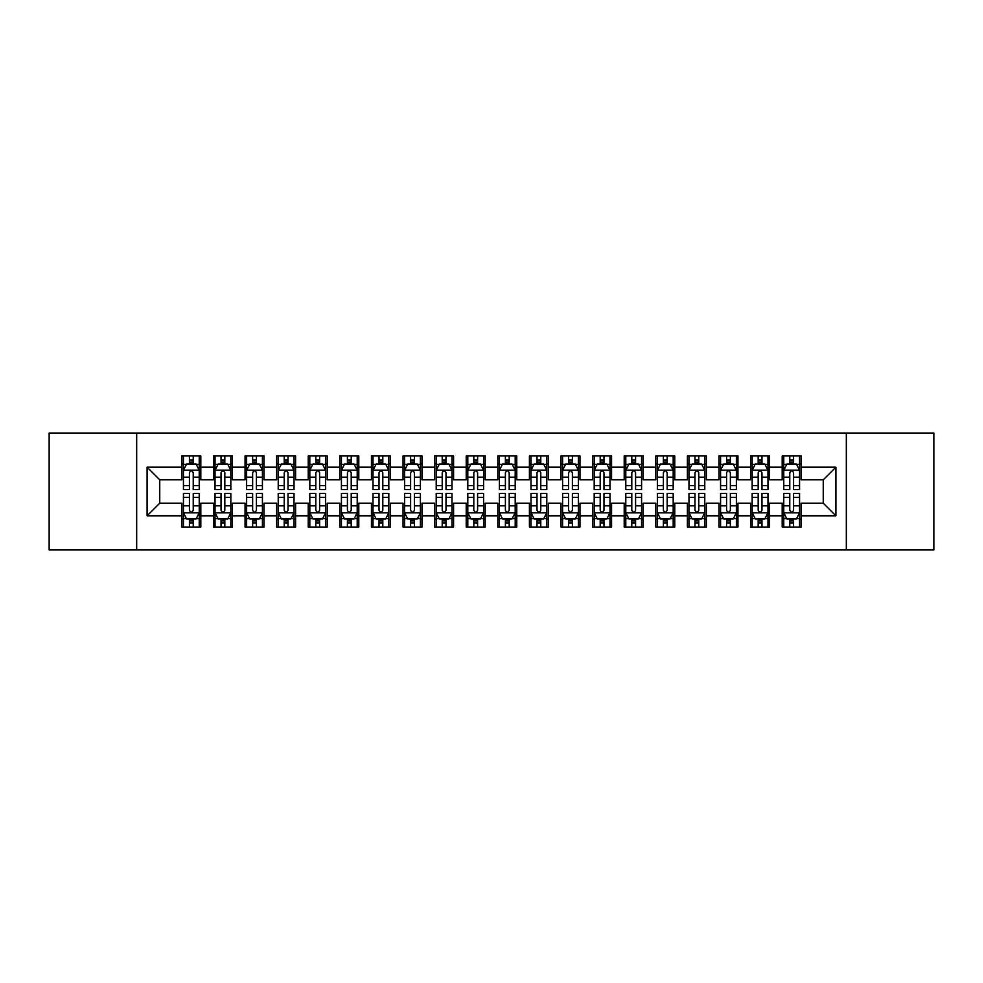 <?xml version="1.0" encoding="UTF-8"?>
<svg xmlns="http://www.w3.org/2000/svg" width="983" height="983" viewBox="0 0 983 983"><rect width="100%" height="100%" fill="white"/><g stroke="black" fill="none" stroke-linecap="round" stroke-linejoin="round"><path stroke-width="1.47" d="M846.326 549.952L933.85 549.952L933.85 433.048L846.326 433.048L846.326 549.952L136.674 549.952L136.674 433.048L49.15 433.048L49.15 549.952L136.674 549.952M846.326 433.048L136.674 433.048M147.094 515.829L147.094 467.171L181.855 467.171L181.855 479.815L159.738 479.815L159.738 503.185L147.094 515.829L181.855 515.829L181.855 527.048L200.815 527.048L200.815 515.829L213.446 515.829L213.446 527.048L232.406 527.048L232.406 515.829L245.05 515.829L245.05 527.048L264.009 527.048L264.009 515.829L276.641 515.829L276.641 527.048L295.6 527.048L295.6 515.829L308.244 515.829L308.244 527.048L327.204 527.048L327.204 515.829L339.835 515.829L339.835 527.048L358.795 527.048L358.795 515.829L371.439 515.829L371.439 527.048L390.386 527.048L390.386 515.829L403.03 515.829L403.03 527.048L421.99 527.048L421.99 515.829L434.621 515.829L434.621 527.048L453.581 527.048L453.581 515.829L466.225 515.829L466.225 527.048L485.184 527.048L485.184 515.829L497.816 515.829L497.816 527.048L516.775 527.048L516.775 515.829L529.419 515.829L529.419 527.048L548.379 527.048L548.379 515.829L561.01 515.829L561.01 527.048L579.97 527.048L579.97 515.829L592.614 515.829L592.614 527.048L611.561 527.048L611.561 515.829L624.205 515.829L624.205 527.048L643.165 527.048L643.165 515.829L655.796 515.829L655.796 527.048L674.756 527.048L674.756 515.829L687.4 515.829L687.4 527.048L706.359 527.048L706.359 515.829L718.991 515.829L718.991 527.048L737.95 527.048L737.95 515.829L750.594 515.829L750.594 527.048L769.554 527.048L769.554 515.829L782.185 515.829L782.185 527.048L801.145 527.048L801.145 503.185L823.263 503.185L823.263 479.815L801.145 479.815L801.145 467.171L835.906 467.171L835.906 515.829L801.145 515.829M801.145 467.171L801.145 455.952L782.185 455.952L782.185 467.171L769.554 467.171L769.554 455.952L750.594 455.952L750.594 467.171L737.95 467.171L737.95 455.952L718.991 455.952L718.991 467.171L706.359 467.171L706.359 455.952L687.4 455.952L687.4 467.171L674.756 467.171L674.756 455.952L655.796 455.952L655.796 467.171L643.165 467.171L643.165 455.952L624.205 455.952L624.205 467.171L611.561 467.171L611.561 455.952L592.614 455.952L592.614 467.171L579.97 467.171L579.97 455.952L561.01 455.952L561.01 467.171L548.379 467.171L548.379 455.952L529.419 455.952L529.419 467.171L516.775 467.171L516.775 455.952L497.816 455.952L497.816 467.171L485.184 467.171L485.184 455.952L466.225 455.952L466.225 467.171L453.581 467.171L453.581 455.952L434.621 455.952L434.621 467.171L421.99 467.171L421.99 455.952L403.03 455.952L403.03 467.171L390.386 467.171L390.386 455.952L371.439 455.952L371.439 467.171L358.795 467.171L358.795 455.952L339.835 455.952L339.835 467.171L327.204 467.171L327.204 455.952L308.244 455.952L308.244 467.171L295.6 467.171L295.6 455.952L276.641 455.952L276.641 467.171L264.009 467.171L264.009 455.952L245.05 455.952L245.05 467.171L232.406 467.171L232.406 455.952L213.446 455.952L213.446 467.171L200.815 467.171L200.815 455.952L181.855 455.952L181.855 467.171M769.554 515.829L769.554 503.185L782.185 503.185L782.185 515.829M835.906 467.171L823.263 479.815M737.95 515.829L737.95 503.185L750.594 503.185L750.594 515.829M782.185 467.171L782.185 479.815L769.554 479.815L769.554 467.171M706.359 515.829L706.359 503.185L718.991 503.185L718.991 515.829M750.594 467.171L750.594 479.815L737.95 479.815L737.95 467.171M674.756 515.829L674.756 503.185L687.4 503.185L687.4 515.829M718.991 467.171L718.991 479.815L706.359 479.815L706.359 467.171M643.165 515.829L643.165 503.185L655.796 503.185L655.796 515.829M687.4 467.171L687.4 479.815L674.756 479.815L674.756 467.171M611.561 515.829L611.561 503.185L624.205 503.185L624.205 515.829M655.796 467.171L655.796 479.815L643.165 479.815L643.165 467.171M579.97 515.829L579.97 503.185L592.614 503.185L592.614 515.829M624.205 467.171L624.205 479.815L611.561 479.815L611.561 467.171M548.379 515.829L548.379 503.185L561.01 503.185L561.01 515.829M592.614 467.171L592.614 479.815L579.97 479.815L579.97 467.171M516.775 515.829L516.775 503.185L529.419 503.185L529.419 515.829M561.01 467.171L561.01 479.815L548.379 479.815L548.379 467.171M485.184 515.829L485.184 503.185L497.816 503.185L497.816 515.829M529.419 467.171L529.419 479.815L516.775 479.815L516.775 467.171M453.581 515.829L453.581 503.185L466.225 503.185L466.225 515.829M497.816 467.171L497.816 479.815L485.184 479.815L485.184 467.171M421.99 515.829L421.99 503.185L434.621 503.185L434.621 515.829M466.225 467.171L466.225 479.815L453.581 479.815L453.581 467.171M390.386 515.829L390.386 503.185L403.03 503.185L403.03 515.829M434.621 467.171L434.621 479.815L421.99 479.815L421.99 467.171M358.795 515.829L358.795 503.185L371.439 503.185L371.439 515.829M403.03 467.171L403.03 479.815L390.386 479.815L390.386 467.171M327.204 515.829L327.204 503.185L339.835 503.185L339.835 515.829M371.439 467.171L371.439 479.815L358.795 479.815L358.795 467.171M295.6 515.829L295.6 503.185L308.244 503.185L308.244 515.829M339.835 467.171L339.835 479.815L327.204 479.815L327.204 467.171M264.009 515.829L264.009 503.185L276.641 503.185L276.641 515.829M308.244 467.171L308.244 479.815L295.6 479.815L295.6 467.171M232.406 515.829L232.406 503.185L245.05 503.185L245.05 515.829M276.641 467.171L276.641 479.815L264.009 479.815L264.009 467.171M200.815 515.829L200.815 503.185L213.446 503.185L213.446 515.829M245.05 467.171L245.05 479.815L232.406 479.815L232.406 467.171M159.738 503.185L181.855 503.185L181.855 515.829M213.446 467.171L213.446 479.815L200.815 479.815L200.815 467.171M782.185 463.853L783.77 463.853M799.56 463.853L801.145 463.853M750.594 463.853L752.167 463.853M767.969 463.853L769.554 463.853M718.991 463.853L720.576 463.853M736.378 463.853L737.95 463.853M687.4 463.853L688.972 463.853M704.774 463.853L706.359 463.853M655.796 463.853L657.381 463.853M673.183 463.853L674.756 463.853M624.205 463.853L625.79 463.853M641.58 463.853L643.165 463.853M592.614 463.853L594.187 463.853M609.988 463.853L611.561 463.853M561.01 463.853L562.595 463.853M578.385 463.853L579.97 463.853M529.419 463.853L530.992 463.853M546.794 463.853L548.379 463.853M497.816 463.853L499.401 463.853M515.203 463.853L516.775 463.853M466.225 463.853L467.797 463.853M483.599 463.853L485.184 463.853M434.621 463.853L436.206 463.853M452.008 463.853L453.581 463.853M403.03 463.853L404.615 463.853M420.405 463.853L421.99 463.853M371.439 463.853L373.012 463.853M388.813 463.853L390.386 463.853M339.835 463.853L341.42 463.853M357.21 463.853L358.795 463.853M308.244 463.853L309.817 463.853M325.619 463.853L327.204 463.853M276.641 463.853L278.226 463.853M294.028 463.853L295.6 463.853M245.05 463.853L246.622 463.853M262.424 463.853L264.009 463.853M213.446 463.853L215.031 463.853M230.833 463.853L232.406 463.853M181.855 463.853L183.44 463.853M199.23 463.853L200.815 463.853M181.855 519.147L183.44 519.147M199.23 519.147L200.815 519.147M213.446 519.147L215.031 519.147M230.833 519.147L232.406 519.147M245.05 519.147L246.622 519.147M262.424 519.147L264.009 519.147M276.641 519.147L278.226 519.147M294.028 519.147L295.6 519.147M308.244 519.147L309.817 519.147M325.619 519.147L327.204 519.147M339.835 519.147L341.42 519.147M357.21 519.147L358.795 519.147M371.439 519.147L373.012 519.147M388.813 519.147L390.386 519.147M403.03 519.147L404.615 519.147M420.405 519.147L421.99 519.147M434.621 519.147L436.206 519.147M452.008 519.147L453.581 519.147M466.225 519.147L467.797 519.147M483.599 519.147L485.184 519.147M497.816 519.147L499.401 519.147M515.203 519.147L516.775 519.147M529.419 519.147L530.992 519.147M546.794 519.147L548.379 519.147M561.01 519.147L562.595 519.147M578.385 519.147L579.97 519.147M592.614 519.147L594.187 519.147M609.988 519.147L611.561 519.147M624.205 519.147L625.79 519.147M641.58 519.147L643.165 519.147M655.796 519.147L657.381 519.147M673.183 519.147L674.756 519.147M687.4 519.147L688.972 519.147M704.774 519.147L706.359 519.147M718.991 519.147L720.576 519.147M736.378 519.147L737.95 519.147M750.594 519.147L752.167 519.147M767.969 519.147L769.554 519.147M782.185 519.147L783.77 519.147M799.56 519.147L801.145 519.147M147.094 467.171L159.738 479.815M823.263 503.185L835.906 515.829M193.233 460.056L189.436 460.056M199.23 485.639L193.233 485.639L193.233 489.608L199.23 489.608L199.23 470.329L196.072 464.013L186.598 464.013L183.44 470.329L183.44 489.608L189.436 489.608L189.436 485.639L183.44 485.639M183.44 470.329L183.44 455.952M199.23 470.329L199.23 455.952M189.436 464.013L189.436 455.952M193.233 455.952L193.233 464.013M193.233 485.639L193.233 472.7C191.968 470.267 190.702 470.267 189.436 472.7L189.436 485.639M193.233 463.853L189.436 463.853M189.436 522.944L193.233 522.944M183.44 497.361L189.436 497.361L189.436 493.392L183.44 493.392L183.44 512.671L186.598 518.987L196.072 518.987L199.23 512.671L199.23 493.392L193.233 493.392L193.233 497.361L199.23 497.361M199.23 512.671L199.23 527.048M183.44 512.671L183.44 527.048M193.233 518.987L193.233 527.048M189.436 527.048L189.436 518.987M189.436 497.361L189.436 510.3C190.702 512.733 191.968 512.733 193.233 510.3L193.233 497.361M189.436 519.147L193.233 519.147M224.824 460.056L221.04 460.056M230.833 485.639L224.824 485.639L224.824 489.608L230.833 489.608L230.833 470.329L227.675 464.013L218.189 464.013L215.031 470.329L215.031 489.608L221.04 489.608L221.04 485.639L215.031 485.639M215.031 470.329L215.031 455.952M230.833 470.329L230.833 455.952M221.04 464.013L221.04 455.952M224.824 455.952L224.824 464.013M224.824 485.639L224.824 472.7C223.559 470.267 222.305 470.267 221.04 472.7L221.04 485.639M224.824 463.853L221.04 463.853M256.428 460.056L252.631 460.056M262.424 485.639L256.428 485.639L256.428 489.608L262.424 489.608L262.424 470.329L259.266 464.013L249.793 464.013L246.622 470.329L246.622 489.608L252.631 489.608L252.631 485.639L246.622 485.639M246.622 470.329L246.622 455.952M262.424 470.329L262.424 455.952M252.631 464.013L252.631 455.952M256.428 455.952L256.428 464.013M256.428 485.639L256.428 472.7C255.162 470.267 253.897 470.267 252.631 472.7L252.631 485.639M256.428 463.853L252.631 463.853M221.04 522.944L224.824 522.944M215.031 497.361L221.04 497.361L221.04 493.392L215.031 493.392L215.031 512.671L218.189 518.987L227.675 518.987L230.833 512.671L230.833 493.392L224.824 493.392L224.824 497.361L230.833 497.361M230.833 512.671L230.833 527.048M215.031 512.671L215.031 527.048M224.824 518.987L224.824 527.048M221.04 527.048L221.04 518.987M221.04 497.361L221.04 510.3C222.293 512.733 223.559 512.733 224.824 510.3L224.824 497.361M221.04 519.147L224.824 519.147M252.631 522.944L256.428 522.944M246.622 497.361L252.631 497.361L252.631 493.392L246.622 493.392L246.622 512.671L249.793 518.987L259.266 518.987L262.424 512.671L262.424 493.392L256.428 493.392L256.428 497.361L262.424 497.361M262.424 512.671L262.424 527.048M246.622 512.671L246.622 527.048M256.428 518.987L256.428 527.048M252.631 527.048L252.631 518.987M252.631 497.361L252.631 510.3C253.897 512.733 255.162 512.733 256.428 510.3L256.428 497.361M252.631 519.147L256.428 519.147M288.019 460.056L284.222 460.056M294.028 485.639L288.019 485.639L288.019 489.608L294.028 489.608L294.028 470.329L290.857 464.013L281.384 464.013L278.226 470.329L278.226 489.608L284.222 489.608L284.222 485.639L278.226 485.639M278.226 470.329L278.226 455.952M294.028 470.329L294.028 455.952M284.222 464.013L284.222 455.952M288.019 455.952L288.019 464.013M288.019 485.639L288.019 472.7C286.753 470.267 285.488 470.267 284.222 472.7L284.222 485.639M288.019 463.853L284.222 463.853M319.61 460.056L315.826 460.056M325.619 485.639L319.61 485.639L319.61 489.608L325.619 489.608L325.619 470.329L322.461 464.013L312.975 464.013L309.817 470.329L309.817 489.608L315.826 489.608L315.826 485.639L309.817 485.639M309.817 470.329L309.817 455.952M325.619 470.329L325.619 455.952M315.826 464.013L315.826 455.952M319.61 455.952L319.61 464.013M319.61 485.639L319.61 472.7C318.357 470.267 317.091 470.267 315.826 472.7L315.826 485.639M319.61 463.853L315.826 463.853M284.222 522.944L288.019 522.944M278.226 497.361L284.222 497.361L284.222 493.392L278.226 493.392L278.226 512.671L281.384 518.987L290.857 518.987L294.028 512.671L294.028 493.392L288.019 493.392L288.019 497.361L294.028 497.361M294.028 512.671L294.028 527.048M278.226 512.671L278.226 527.048M288.019 518.987L288.019 527.048M284.222 527.048L284.222 518.987M284.222 497.361L284.222 510.3C285.488 512.733 286.753 512.733 288.019 510.3L288.019 497.361M284.222 519.147L288.019 519.147M315.826 522.944L319.61 522.944M309.817 497.361L315.826 497.361L315.826 493.392L309.817 493.392L309.817 512.671L312.975 518.987L322.461 518.987L325.619 512.671L325.619 493.392L319.61 493.392L319.61 497.361L325.619 497.361M325.619 512.671L325.619 527.048M309.817 512.671L309.817 527.048M319.61 518.987L319.61 527.048M315.826 527.048L315.826 518.987M315.826 497.361L315.826 510.3C317.091 512.733 318.345 512.733 319.61 510.3L319.61 497.361M315.826 519.147L319.61 519.147M351.214 460.056L347.417 460.056M357.21 485.639L351.214 485.639L351.214 489.608L357.21 489.608L357.21 470.329L354.052 464.013L344.578 464.013L341.42 470.329L341.42 489.608L347.417 489.608L347.417 485.639L341.42 485.639M341.42 470.329L341.42 455.952M357.21 470.329L357.21 455.952M347.417 464.013L347.417 455.952M351.214 455.952L351.214 464.013M351.214 485.639L351.214 472.7C349.948 470.267 348.682 470.267 347.417 472.7L347.417 485.639M351.214 463.853L347.417 463.853M347.417 522.944L351.214 522.944M341.42 497.361L347.417 497.361L347.417 493.392L341.42 493.392L341.42 512.671L344.578 518.987L354.052 518.987L357.21 512.671L357.21 493.392L351.214 493.392L351.214 497.361L357.21 497.361M357.21 512.671L357.21 527.048M341.42 512.671L341.42 527.048M351.214 518.987L351.214 527.048M347.417 527.048L347.417 518.987M347.417 497.361L347.417 510.3C348.682 512.733 349.948 512.733 351.214 510.3L351.214 497.361M347.417 519.147L351.214 519.147M382.805 460.056L379.02 460.056M388.813 485.639L382.805 485.639L382.805 489.608L388.813 489.608L388.813 470.329L385.655 464.013L376.17 464.013L373.012 470.329L373.012 489.608L379.02 489.608L379.02 485.639L373.012 485.639M373.012 470.329L373.012 455.952M388.813 470.329L388.813 455.952M379.02 464.013L379.02 455.952M382.805 455.952L382.805 464.013M382.805 485.639L382.805 472.7C381.551 470.267 380.286 470.267 379.02 472.7L379.02 485.639M382.805 463.853L379.02 463.853M379.02 522.944L382.805 522.944M373.012 497.361L379.02 497.361L379.02 493.392L373.012 493.392L373.012 512.671L376.17 518.987L385.655 518.987L388.813 512.671L388.813 493.392L382.805 493.392L382.805 497.361L388.813 497.361M388.813 512.671L388.813 527.048M373.012 512.671L373.012 527.048M382.805 518.987L382.805 527.048M379.02 527.048L379.02 518.987M379.02 497.361L379.02 510.3C380.274 512.733 381.539 512.733 382.805 510.3L382.805 497.361M379.02 519.147L382.805 519.147M414.408 460.056L410.611 460.056M420.405 485.639L414.408 485.639L414.408 489.608L420.405 489.608L420.405 470.329L417.247 464.013L407.773 464.013L404.615 470.329L404.615 489.608L410.611 489.608L410.611 485.639L404.615 485.639M404.615 470.329L404.615 455.952M420.405 470.329L420.405 455.952M410.611 464.013L410.611 455.952M414.408 455.952L414.408 464.013M414.408 485.639L414.408 472.7C413.143 470.267 411.877 470.267 410.611 472.7L410.611 485.639M414.408 463.853L410.611 463.853M410.611 522.944L414.408 522.944M404.615 497.361L410.611 497.361L410.611 493.392L404.615 493.392L404.615 512.671L407.773 518.987L417.247 518.987L420.405 512.671L420.405 493.392L414.408 493.392L414.408 497.361L420.405 497.361M420.405 512.671L420.405 527.048M404.615 512.671L404.615 527.048M414.408 518.987L414.408 527.048M410.611 527.048L410.611 518.987M410.611 497.361L410.611 510.3C411.877 512.733 413.143 512.733 414.408 510.3L414.408 497.361M410.611 519.147L414.408 519.147M445.999 460.056L442.215 460.056M452.008 485.639L445.999 485.639L445.999 489.608L452.008 489.608L452.008 470.329L448.85 464.013L439.364 464.013L436.206 470.329L436.206 489.608L442.215 489.608L442.215 485.639L436.206 485.639M436.206 470.329L436.206 455.952M452.008 470.329L452.008 455.952M442.215 464.013L442.215 455.952M445.999 455.952L445.999 464.013M445.999 485.639L445.999 472.7C444.734 470.267 443.48 470.267 442.215 472.7L442.215 485.639M445.999 463.853L442.215 463.853M442.215 522.944L445.999 522.944M436.206 497.361L442.215 497.361L442.215 493.392L436.206 493.392L436.206 512.671L439.364 518.987L448.85 518.987L452.008 512.671L452.008 493.392L445.999 493.392L445.999 497.361L452.008 497.361M452.008 512.671L452.008 527.048M436.206 512.671L436.206 527.048M445.999 518.987L445.999 527.048M442.215 527.048L442.215 518.987M442.215 497.361L442.215 510.3C443.468 512.733 444.734 512.733 445.999 510.3L445.999 497.361M442.215 519.147L445.999 519.147M477.603 460.056L473.806 460.056M483.599 485.639L477.603 485.639L477.603 489.608L483.599 489.608L483.599 470.329L480.441 464.013L470.968 464.013L467.797 470.329L467.797 489.608L473.806 489.608L473.806 485.639L467.797 485.639M467.797 470.329L467.797 455.952M483.599 470.329L483.599 455.952M473.806 464.013L473.806 455.952M477.603 455.952L477.603 464.013M477.603 485.639L477.603 472.7C476.337 470.267 475.072 470.267 473.806 472.7L473.806 485.639M477.603 463.853L473.806 463.853M473.806 522.944L477.603 522.944M467.797 497.361L473.806 497.361L473.806 493.392L467.797 493.392L467.797 512.671L470.968 518.987L480.441 518.987L483.599 512.671L483.599 493.392L477.603 493.392L477.603 497.361L483.599 497.361M483.599 512.671L483.599 527.048M467.797 512.671L467.797 527.048M477.603 518.987L477.603 527.048M473.806 527.048L473.806 518.987M473.806 497.361L473.806 510.3C475.072 512.733 476.337 512.733 477.603 510.3L477.603 497.361M473.806 519.147L477.603 519.147M509.194 460.056L505.397 460.056M515.203 485.639L509.194 485.639L509.194 489.608L515.203 489.608L515.203 470.329L512.032 464.013L502.559 464.013L499.401 470.329L499.401 489.608L505.397 489.608L505.397 485.639L499.401 485.639M499.401 470.329L499.401 455.952M515.203 470.329L515.203 455.952M505.397 464.013L505.397 455.952M509.194 455.952L509.194 464.013M509.194 485.639L509.194 472.7C507.928 470.267 506.663 470.267 505.397 472.7L505.397 485.639M509.194 463.853L505.397 463.853M505.397 522.944L509.194 522.944M499.401 497.361L505.397 497.361L505.397 493.392L499.401 493.392L499.401 512.671L502.559 518.987L512.032 518.987L515.203 512.671L515.203 493.392L509.194 493.392L509.194 497.361L515.203 497.361M515.203 512.671L515.203 527.048M499.401 512.671L499.401 527.048M509.194 518.987L509.194 527.048M505.397 527.048L505.397 518.987M505.397 497.361L505.397 510.3C506.663 512.733 507.928 512.733 509.194 510.3L509.194 497.361M505.397 519.147L509.194 519.147M540.785 460.056L537.001 460.056M546.794 485.639L540.785 485.639L540.785 489.608L546.794 489.608L546.794 470.329L543.636 464.013L534.15 464.013L530.992 470.329L530.992 489.608L537.001 489.608L537.001 485.639L530.992 485.639M530.992 470.329L530.992 455.952M546.794 470.329L546.794 455.952M537.001 464.013L537.001 455.952M540.785 455.952L540.785 464.013M540.785 485.639L540.785 472.7C539.532 470.267 538.266 470.267 537.001 472.7L537.001 485.639M540.785 463.853L537.001 463.853M537.001 522.944L540.785 522.944M530.992 497.361L537.001 497.361L537.001 493.392L530.992 493.392L530.992 512.671L534.15 518.987L543.636 518.987L546.794 512.671L546.794 493.392L540.785 493.392L540.785 497.361L546.794 497.361M546.794 512.671L546.794 527.048M530.992 512.671L530.992 527.048M540.785 518.987L540.785 527.048M537.001 527.048L537.001 518.987M537.001 497.361L537.001 510.3C538.266 512.733 539.52 512.733 540.785 510.3L540.785 497.361M537.001 519.147L540.785 519.147M572.389 460.056L568.592 460.056M578.385 485.639L572.389 485.639L572.389 489.608L578.385 489.608L578.385 470.329L575.227 464.013L565.753 464.013L562.595 470.329L562.595 489.608L568.592 489.608L568.592 485.639L562.595 485.639M562.595 470.329L562.595 455.952M578.385 470.329L578.385 455.952M568.592 464.013L568.592 455.952M572.389 455.952L572.389 464.013M572.389 485.639L572.389 472.7C571.123 470.267 569.857 470.267 568.592 472.7L568.592 485.639M572.389 463.853L568.592 463.853M568.592 522.944L572.389 522.944M562.595 497.361L568.592 497.361L568.592 493.392L562.595 493.392L562.595 512.671L565.753 518.987L575.227 518.987L578.385 512.671L578.385 493.392L572.389 493.392L572.389 497.361L578.385 497.361M578.385 512.671L578.385 527.048M562.595 512.671L562.595 527.048M572.389 518.987L572.389 527.048M568.592 527.048L568.592 518.987M568.592 497.361L568.592 510.3C569.857 512.733 571.123 512.733 572.389 510.3L572.389 497.361M568.592 519.147L572.389 519.147M603.98 460.056L600.195 460.056M609.988 485.639L603.98 485.639L603.98 489.608L609.988 489.608L609.988 470.329L606.83 464.013L597.345 464.013L594.187 470.329L594.187 489.608L600.195 489.608L600.195 485.639L594.187 485.639M594.187 470.329L594.187 455.952M609.988 470.329L609.988 455.952M600.195 464.013L600.195 455.952M603.98 455.952L603.98 464.013M603.98 485.639L603.98 472.7C602.726 470.267 601.461 470.267 600.195 472.7L600.195 485.639M603.98 463.853L600.195 463.853M600.195 522.944L603.98 522.944M594.187 497.361L600.195 497.361L600.195 493.392L594.187 493.392L594.187 512.671L597.345 518.987L606.83 518.987L609.988 512.671L609.988 493.392L603.98 493.392L603.98 497.361L609.988 497.361M609.988 512.671L609.988 527.048M594.187 512.671L594.187 527.048M603.98 518.987L603.98 527.048M600.195 527.048L600.195 518.987M600.195 497.361L600.195 510.3C601.449 512.733 602.714 512.733 603.98 510.3L603.98 497.361M600.195 519.147L603.98 519.147M635.583 460.056L631.786 460.056M641.58 485.639L635.583 485.639L635.583 489.608L641.58 489.608L641.58 470.329L638.422 464.013L628.948 464.013L625.79 470.329L625.79 489.608L631.786 489.608L631.786 485.639L625.79 485.639M625.79 470.329L625.79 455.952M641.58 470.329L641.58 455.952M631.786 464.013L631.786 455.952M635.583 455.952L635.583 464.013M635.583 485.639L635.583 472.7C634.318 470.267 633.052 470.267 631.786 472.7L631.786 485.639M635.583 463.853L631.786 463.853M631.786 522.944L635.583 522.944M625.79 497.361L631.786 497.361L631.786 493.392L625.79 493.392L625.79 512.671L628.948 518.987L638.422 518.987L641.58 512.671L641.58 493.392L635.583 493.392L635.583 497.361L641.58 497.361M641.58 512.671L641.58 527.048M625.79 512.671L625.79 527.048M635.583 518.987L635.583 527.048M631.786 527.048L631.786 518.987M631.786 497.361L631.786 510.3C633.052 512.733 634.318 512.733 635.583 510.3L635.583 497.361M631.786 519.147L635.583 519.147M667.174 460.056L663.39 460.056M673.183 485.639L667.174 485.639L667.174 489.608L673.183 489.608L673.183 470.329L670.025 464.013L660.539 464.013L657.381 470.329L657.381 489.608L663.39 489.608L663.39 485.639L657.381 485.639M657.381 470.329L657.381 455.952M673.183 470.329L673.183 455.952M663.39 464.013L663.39 455.952M667.174 455.952L667.174 464.013M667.174 485.639L667.174 472.7C665.909 470.267 664.655 470.267 663.39 472.7L663.39 485.639M667.174 463.853L663.39 463.853M663.39 522.944L667.174 522.944M657.381 497.361L663.39 497.361L663.39 493.392L657.381 493.392L657.381 512.671L660.539 518.987L670.025 518.987L673.183 512.671L673.183 493.392L667.174 493.392L667.174 497.361L673.183 497.361M673.183 512.671L673.183 527.048M657.381 512.671L657.381 527.048M667.174 518.987L667.174 527.048M663.39 527.048L663.39 518.987M663.39 497.361L663.39 510.3C664.643 512.733 665.909 512.733 667.174 510.3L667.174 497.361M663.39 519.147L667.174 519.147M698.778 460.056L694.981 460.056M704.774 485.639L698.778 485.639L698.778 489.608L704.774 489.608L704.774 470.329L701.616 464.013L692.143 464.013L688.972 470.329L688.972 489.608L694.981 489.608L694.981 485.639L688.972 485.639M688.972 470.329L688.972 455.952M704.774 470.329L704.774 455.952M694.981 464.013L694.981 455.952M698.778 455.952L698.778 464.013M698.778 485.639L698.778 472.7C697.512 470.267 696.247 470.267 694.981 472.7L694.981 485.639M698.778 463.853L694.981 463.853M694.981 522.944L698.778 522.944M688.972 497.361L694.981 497.361L694.981 493.392L688.972 493.392L688.972 512.671L692.143 518.987L701.616 518.987L704.774 512.671L704.774 493.392L698.778 493.392L698.778 497.361L704.774 497.361M704.774 512.671L704.774 527.048M688.972 512.671L688.972 527.048M698.778 518.987L698.778 527.048M694.981 527.048L694.981 518.987M694.981 497.361L694.981 510.3C696.247 512.733 697.512 512.733 698.778 510.3L698.778 497.361M694.981 519.147L698.778 519.147M730.369 460.056L726.572 460.056M736.378 485.639L730.369 485.639L730.369 489.608L736.378 489.608L736.378 470.329L733.207 464.013L723.734 464.013L720.576 470.329L720.576 489.608L726.572 489.608L726.572 485.639L720.576 485.639M720.576 470.329L720.576 455.952M736.378 470.329L736.378 455.952M726.572 464.013L726.572 455.952M730.369 455.952L730.369 464.013M730.369 485.639L730.369 472.7C729.103 470.267 727.838 470.267 726.572 472.7L726.572 485.639M730.369 463.853L726.572 463.853M726.572 522.944L730.369 522.944M720.576 497.361L726.572 497.361L726.572 493.392L720.576 493.392L720.576 512.671L723.734 518.987L733.207 518.987L736.378 512.671L736.378 493.392L730.369 493.392L730.369 497.361L736.378 497.361M736.378 512.671L736.378 527.048M720.576 512.671L720.576 527.048M730.369 518.987L730.369 527.048M726.572 527.048L726.572 518.987M726.572 497.361L726.572 510.3C727.838 512.733 729.103 512.733 730.369 510.3L730.369 497.361M726.572 519.147L730.369 519.147M761.96 460.056L758.176 460.056M767.969 485.639L761.96 485.639L761.96 489.608L767.969 489.608L767.969 470.329L764.811 464.013L755.325 464.013L752.167 470.329L752.167 489.608L758.176 489.608L758.176 485.639L752.167 485.639M752.167 470.329L752.167 455.952M767.969 470.329L767.969 455.952M758.176 464.013L758.176 455.952M761.96 455.952L761.96 464.013M761.96 485.639L761.96 472.7C760.707 470.267 759.441 470.267 758.176 472.7L758.176 485.639M761.96 463.853L758.176 463.853M758.176 522.944L761.96 522.944M752.167 497.361L758.176 497.361L758.176 493.392L752.167 493.392L752.167 512.671L755.325 518.987L764.811 518.987L767.969 512.671L767.969 493.392L761.96 493.392L761.96 497.361L767.969 497.361M767.969 512.671L767.969 527.048M752.167 512.671L752.167 527.048M761.96 518.987L761.96 527.048M758.176 527.048L758.176 518.987M758.176 497.361L758.176 510.3C759.441 512.733 760.695 512.733 761.96 510.3L761.96 497.361M758.176 519.147L761.96 519.147M793.564 460.056L789.767 460.056M799.56 485.639L793.564 485.639L793.564 489.608L799.56 489.608L799.56 470.329L796.402 464.013L786.928 464.013L783.77 470.329L783.77 489.608L789.767 489.608L789.767 485.639L783.77 485.639M783.77 470.329L783.77 455.952M799.56 470.329L799.56 455.952M789.767 464.013L789.767 455.952M793.564 455.952L793.564 464.013M793.564 485.639L793.564 472.7C792.298 470.267 791.032 470.267 789.767 472.7L789.767 485.639M793.564 463.853L789.767 463.853M789.767 522.944L793.564 522.944M783.77 497.361L789.767 497.361L789.767 493.392L783.77 493.392L783.77 512.671L786.928 518.987L796.402 518.987L799.56 512.671L799.56 493.392L793.564 493.392L793.564 497.361L799.56 497.361M799.56 512.671L799.56 527.048M783.77 512.671L783.77 527.048M793.564 518.987L793.564 527.048M789.767 527.048L789.767 518.987M789.767 497.361L789.767 510.3C791.032 512.733 792.298 512.733 793.564 510.3L793.564 497.361M789.767 519.147L793.564 519.147M199.156 470.169L183.514 470.169M183.44 464.394L186.401 464.394M196.268 464.394L199.23 464.394M189.436 477.173L183.44 477.173M199.23 477.173L193.233 477.173M193.233 462.071L189.436 462.071M183.514 512.831L199.156 512.831M199.23 518.606L196.268 518.606M186.401 518.606L183.44 518.606M193.233 505.827L199.23 505.827M183.44 505.827L189.436 505.827M189.436 520.929L193.233 520.929M230.747 470.169L215.105 470.169M215.031 464.394L218.005 464.394M227.859 464.394L230.833 464.394M221.04 477.173L215.031 477.173M230.833 477.173L224.824 477.173M224.824 462.071L221.04 462.071M262.35 470.169L246.708 470.169M246.622 464.394L249.596 464.394M259.451 464.394L262.424 464.394M252.631 477.173L246.622 477.173M262.424 477.173L256.428 477.173M256.428 462.071L252.631 462.071M215.105 512.831L230.747 512.831M230.833 518.606L227.859 518.606M218.005 518.606L215.031 518.606M224.824 505.827L230.833 505.827M215.031 505.827L221.04 505.827M221.04 520.929L224.824 520.929M246.708 512.831L262.35 512.831M262.424 518.606L259.451 518.606M249.596 518.606L246.622 518.606M256.428 505.827L262.424 505.827M246.622 505.827L252.631 505.827M252.631 520.929L256.428 520.929M293.942 470.169L278.3 470.169M278.226 464.394L281.199 464.394M291.054 464.394L294.028 464.394M284.222 477.173L278.226 477.173M294.028 477.173L288.019 477.173M288.019 462.071L284.222 462.071M325.545 470.169L309.903 470.169M309.817 464.394L312.791 464.394M322.645 464.394L325.619 464.394M315.826 477.173L309.817 477.173M325.619 477.173L319.61 477.173M319.61 462.071L315.826 462.071M278.3 512.831L293.942 512.831M294.028 518.606L291.054 518.606M281.199 518.606L278.226 518.606M288.019 505.827L294.028 505.827M278.226 505.827L284.222 505.827M284.222 520.929L288.019 520.929M309.903 512.831L325.545 512.831M325.619 518.606L322.645 518.606M312.791 518.606L309.817 518.606M319.61 505.827L325.619 505.827M309.817 505.827L315.826 505.827M315.826 520.929L319.61 520.929M357.136 470.169L341.494 470.169M341.42 464.394L344.382 464.394M354.249 464.394L357.21 464.394M347.417 477.173L341.42 477.173M357.21 477.173L351.214 477.173M351.214 462.071L347.417 462.071M341.494 512.831L357.136 512.831M357.21 518.606L354.249 518.606M344.382 518.606L341.42 518.606M351.214 505.827L357.21 505.827M341.42 505.827L347.417 505.827M347.417 520.929L351.214 520.929M388.727 470.169L373.098 470.169M373.012 464.394L375.985 464.394M385.84 464.394L388.813 464.394M379.02 477.173L373.012 477.173M388.813 477.173L382.805 477.173M382.805 462.071L379.02 462.071M373.098 512.831L388.727 512.831M388.813 518.606L385.84 518.606M375.985 518.606L373.012 518.606M382.805 505.827L388.813 505.827M373.012 505.827L379.02 505.827M379.02 520.929L382.805 520.929M420.331 470.169L404.689 470.169M404.615 464.394L407.576 464.394M417.443 464.394L420.405 464.394M410.611 477.173L404.615 477.173M420.405 477.173L414.408 477.173M414.408 462.071L410.611 462.071M404.689 512.831L420.331 512.831M420.405 518.606L417.443 518.606M407.576 518.606L404.615 518.606M414.408 505.827L420.405 505.827M404.615 505.827L410.611 505.827M410.611 520.929L414.408 520.929M451.922 470.169L436.28 470.169M436.206 464.394L439.18 464.394M449.034 464.394L452.008 464.394M442.215 477.173L436.206 477.173M452.008 477.173L445.999 477.173M445.999 462.071L442.215 462.071M436.28 512.831L451.922 512.831M452.008 518.606L449.034 518.606M439.18 518.606L436.206 518.606M445.999 505.827L452.008 505.827M436.206 505.827L442.215 505.827M442.215 520.929L445.999 520.929M483.525 470.169L467.883 470.169M467.797 464.394L470.771 464.394M480.626 464.394L483.599 464.394M473.806 477.173L467.797 477.173M483.599 477.173L477.603 477.173M477.603 462.071L473.806 462.071M467.883 512.831L483.525 512.831M483.599 518.606L480.626 518.606M470.771 518.606L467.797 518.606M477.603 505.827L483.599 505.827M467.797 505.827L473.806 505.827M473.806 520.929L477.603 520.929M515.117 470.169L499.475 470.169M499.401 464.394L502.374 464.394M512.229 464.394L515.203 464.394M505.397 477.173L499.401 477.173M515.203 477.173L509.194 477.173M509.194 462.071L505.397 462.071M499.475 512.831L515.117 512.831M515.203 518.606L512.229 518.606M502.374 518.606L499.401 518.606M509.194 505.827L515.203 505.827M499.401 505.827L505.397 505.827M505.397 520.929L509.194 520.929M546.72 470.169L531.078 470.169M530.992 464.394L533.966 464.394M543.82 464.394L546.794 464.394M537.001 477.173L530.992 477.173M546.794 477.173L540.785 477.173M540.785 462.071L537.001 462.071M531.078 512.831L546.72 512.831M546.794 518.606L543.82 518.606M533.966 518.606L530.992 518.606M540.785 505.827L546.794 505.827M530.992 505.827L537.001 505.827M537.001 520.929L540.785 520.929M578.311 470.169L562.669 470.169M562.595 464.394L565.557 464.394M575.424 464.394L578.385 464.394M568.592 477.173L562.595 477.173M578.385 477.173L572.389 477.173M572.389 462.071L568.592 462.071M562.669 512.831L578.311 512.831M578.385 518.606L575.424 518.606M565.557 518.606L562.595 518.606M572.389 505.827L578.385 505.827M562.595 505.827L568.592 505.827M568.592 520.929L572.389 520.929M609.902 470.169L594.273 470.169M594.187 464.394L597.16 464.394M607.015 464.394L609.988 464.394M600.195 477.173L594.187 477.173M609.988 477.173L603.98 477.173M603.98 462.071L600.195 462.071M594.273 512.831L609.902 512.831M609.988 518.606L607.015 518.606M597.16 518.606L594.187 518.606M603.98 505.827L609.988 505.827M594.187 505.827L600.195 505.827M600.195 520.929L603.98 520.929M641.506 470.169L625.864 470.169M625.79 464.394L628.751 464.394M638.618 464.394L641.58 464.394M631.786 477.173L625.79 477.173M641.58 477.173L635.583 477.173M635.583 462.071L631.786 462.071M625.864 512.831L641.506 512.831M641.58 518.606L638.618 518.606M628.751 518.606L625.79 518.606M635.583 505.827L641.58 505.827M625.79 505.827L631.786 505.827M631.786 520.929L635.583 520.929M673.097 470.169L657.455 470.169M657.381 464.394L660.355 464.394M670.209 464.394L673.183 464.394M663.39 477.173L657.381 477.173M673.183 477.173L667.174 477.173M667.174 462.071L663.39 462.071M657.455 512.831L673.097 512.831M673.183 518.606L670.209 518.606M660.355 518.606L657.381 518.606M667.174 505.827L673.183 505.827M657.381 505.827L663.39 505.827M663.39 520.929L667.174 520.929M704.7 470.169L689.058 470.169M688.972 464.394L691.946 464.394M701.801 464.394L704.774 464.394M694.981 477.173L688.972 477.173M704.774 477.173L698.778 477.173M698.778 462.071L694.981 462.071M689.058 512.831L704.7 512.831M704.774 518.606L701.801 518.606M691.946 518.606L688.972 518.606M698.778 505.827L704.774 505.827M688.972 505.827L694.981 505.827M694.981 520.929L698.778 520.929M736.292 470.169L720.65 470.169M720.576 464.394L723.549 464.394M733.404 464.394L736.378 464.394M726.572 477.173L720.576 477.173M736.378 477.173L730.369 477.173M730.369 462.071L726.572 462.071M720.65 512.831L736.292 512.831M736.378 518.606L733.404 518.606M723.549 518.606L720.576 518.606M730.369 505.827L736.378 505.827M720.576 505.827L726.572 505.827M726.572 520.929L730.369 520.929M767.895 470.169L752.253 470.169M752.167 464.394L755.141 464.394M764.995 464.394L767.969 464.394M758.176 477.173L752.167 477.173M767.969 477.173L761.96 477.173M761.96 462.071L758.176 462.071M752.253 512.831L767.895 512.831M767.969 518.606L764.995 518.606M755.141 518.606L752.167 518.606M761.96 505.827L767.969 505.827M752.167 505.827L758.176 505.827M758.176 520.929L761.96 520.929M799.486 470.169L783.844 470.169M783.77 464.394L786.732 464.394M796.599 464.394L799.56 464.394M789.767 477.173L783.77 477.173M799.56 477.173L793.564 477.173M793.564 462.071L789.767 462.071M783.844 512.831L799.486 512.831M799.56 518.606L796.599 518.606M786.732 518.606L783.77 518.606M793.564 505.827L799.56 505.827M783.77 505.827L789.767 505.827M789.767 520.929L793.564 520.929"/></g></svg>
